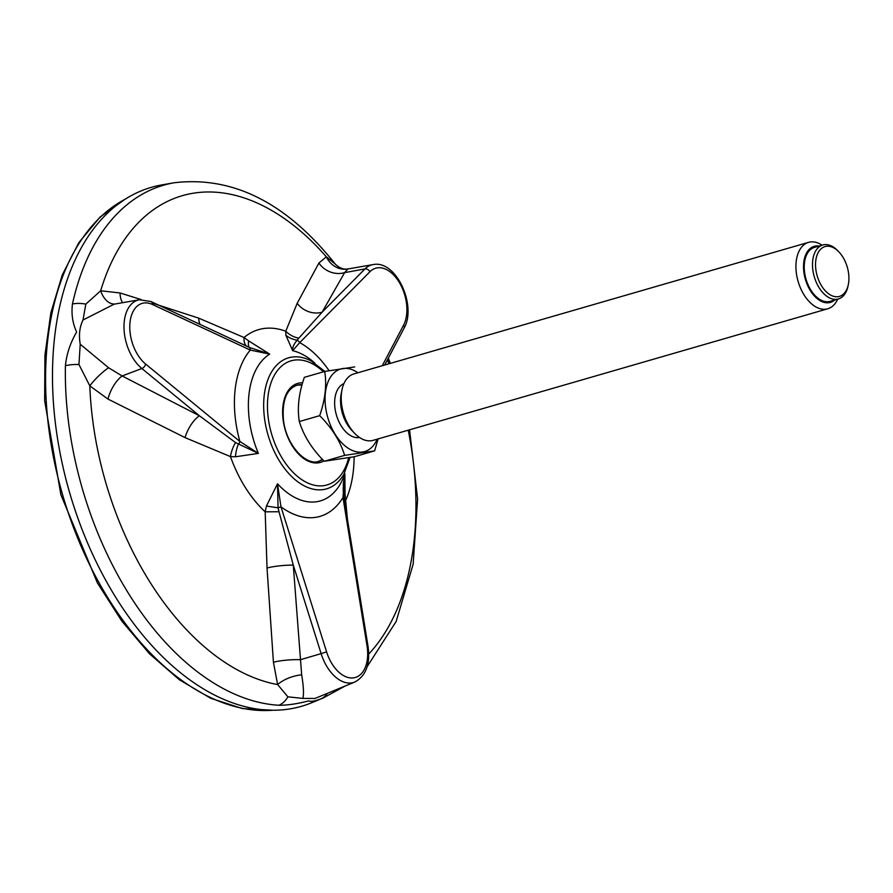 <?xml version="1.0" encoding="UTF-8"?>
<svg xmlns="http://www.w3.org/2000/svg" width="893" height="893" viewBox="0 0 893 893"><rect width="100%" height="100%" fill="white"/><g stroke="black" fill="none" stroke-linecap="round" stroke-linejoin="round"><path stroke-width="1.34" d="M359.511 437.492A28.096 16.989 -106.1 0 1 336.404 414.988A28.096 16.989 -106.1 0 1 343.928 383.622M377.17 439.177A42.987 25.997 -106.1 0 1 342.231 443.33A42.987 25.997 -106.1 0 1 326.191 387.908A42.987 25.997 -106.1 0 1 357.948 372.761M827.778 308.777L373.084 440.361A34.581 20.907 -106.1 0 1 354.488 433.183L351.753 430.314A29.179 17.637 -106.1 0 1 341.193 393.824L341.963 389.94A34.581 20.907 -106.1 0 1 353.851 373.944L808.556 242.349A34.581 20.907 73.9 0 0 804.158 295.058A34.581 20.907 73.9 0 0 827.778 308.777A34.581 20.907 73.9 0 0 837.69 299.166M354.7 366.923L324.706 371.443C326.905 385.028 325.219 399.763 319.661 415.658C331.872 427.803 340.2 441.042 344.631 455.374L374.625 450.853L378.119 438.909M374.625 450.853L354.287 456.747L324.282 461.257L344.631 455.374M324.706 371.443L304.357 377.326C298.798 393.221 297.112 407.967 299.311 421.552C303.787 435.94 312.103 449.168 324.282 461.257M301.934 385.117A40.631 40.631 0 0 0 299.635 385.039A39.593 23.932 73.9 0 0 296.208 385.419M318.209 461.447A39.593 23.932 73.9 0 0 321.313 459.94A40.631 40.631 0 0 0 322.34 459.259M299.311 421.552L319.661 415.658M354.488 433.183A34.581 20.907 -106.1 0 1 341.963 389.94M822.062 245.184A34.581 20.907 73.9 0 0 808.556 242.349M819.06 246.055A29.179 17.637 73.9 0 0 804.124 260.053A29.179 17.637 73.9 0 0 810.476 290.817A29.179 17.637 73.9 0 0 834.687 300.026M838.382 298.965L830.11 301.354A28.096 16.989 -106.1 0 1 805.988 279.085A28.096 16.989 -106.1 0 1 814.494 247.383L822.766 244.983A28.096 16.989 73.9 0 0 819.182 287.814A28.096 16.989 73.9 0 0 838.382 298.965A28.096 16.989 73.9 0 0 848.037 285.961L848.35 284.409A25.93 15.683 73.9 0 0 838.962 251.971A25.93 15.683 73.9 0 0 817.977 252.976A25.93 15.683 73.9 0 0 821.716 286.117A25.93 15.683 73.9 0 0 848.35 284.409M838.962 251.971L837.868 250.821A28.096 16.989 73.9 0 0 822.766 244.983M302.057 384.671A39.593 23.932 73.9 0 0 297.603 385.017A39.593 23.932 73.9 0 0 296.856 385.218M318.868 461.279A39.593 23.932 73.9 0 0 319.605 461.045A39.593 23.932 73.9 0 0 322.641 459.571M343.66 495.771A21.611 6.117 175.4 0 1 345.055 494.22L347.455 519.402M345.055 494.22L344.865 473.658L343.303 484.039L343.894 497.892A4.32 0.681 170.8 0 0 343.95 497.758A4.32 0.681 170.8 0 0 342.99 497.501L344.865 473.658A78.093 47.217 73.9 0 1 277.5 483.805L280.982 506.833A92.839 56.136 73.9 0 0 342.99 497.501L367.023 645.795A4.32 0.681 170.8 0 1 367.983 646.063L343.95 497.758L343.381 483.236M266.427 506.052L278.058 507.804L279.018 511.745L265.176 511.823L266.427 506.052L277.5 483.805L278.058 507.804L280.982 506.833L326.592 651.879A33.856 20.472 73.9 0 0 353.695 677.832A33.856 20.472 73.9 0 0 367.023 645.795M235.451 456.781L230.461 456.602A21.611 11.352 108.9 0 1 235.54 442.582L258.39 453.41L235.451 456.781A21.611 10.705 99.5 0 1 238.23 444.457A4.32 2.579 129.4 0 0 239.882 441.466L258.39 453.41A78.093 47.217 73.9 0 1 269.708 354.119L250.297 350.078A4.32 3.047 -65 0 0 249.281 347.41L238.989 342.532M248.656 340.892L269.708 354.119L249.281 347.41A21.611 7.111 119.8 0 1 248.656 340.892L244.035 337.509A103.61 62.644 -106.1 0 1 285.76 331.236A21.611 17.603 -162.6 0 0 298.787 338.213L297.157 340.211C293.708 344.296 292.212 347.779 292.67 350.67L285.883 335.288L285.76 331.236L297.19 303.319A21.611 18.909 -149.1 0 0 322.094 312.204L298.787 338.213M279.018 511.745L293.272 565.09A21.611 3.494 -5.2 0 0 267.029 567.981L265.176 511.823A103.61 62.644 -106.1 0 1 230.461 456.602L185.063 437.615A21.611 9.522 117.9 0 1 199.396 415.77L235.54 442.582M246.535 346.082A21.611 9.89 117.3 0 1 244.035 337.509L198.681 318.142A21.611 11.341 -72.5 0 0 199.965 324.36M285.883 335.288A21.611 17.313 -176.6 0 0 297.157 340.211A4.32 3.259 -135.3 0 1 299.691 342.644L292.67 350.67A78.093 47.217 73.9 0 1 306.522 356.72A78.093 47.217 73.9 0 1 314.771 363.049M344.374 500.437A21.611 3.047 175 0 1 345.982 499.667A103.61 62.644 -106.1 0 0 354.108 456.769M152.424 304.48A33.856 20.472 73.9 0 0 130.043 322.116A33.856 20.472 73.9 0 0 145.637 364.065L239.882 441.466A92.839 56.136 73.9 0 1 250.297 350.078L152.424 304.48A4.32 3.047 -65 0 0 150.95 301.521L139.442 299.769L114.237 304.145L82.993 320.018L85.828 304.133L100.663 290.772L120.053 292.971L141.127 299.557M152.234 303.073L198.681 318.142M120.053 292.971A21.611 10.895 -73.2 0 0 122.631 302.694M297.19 303.319L318.913 263.033A21.611 19.121 -151.2 0 0 344.609 272.633L322.094 312.204L364.958 268.927L344.609 272.633L347.913 268.972A21.611 19.724 -102.1 0 1 326.358 256.804L335.355 264.183M318.913 263.033L326.358 256.804A253.478 153.25 73.9 0 0 100.663 290.772A21.611 13.641 -96.7 0 0 114.907 304.033M185.063 437.615L107.964 399.071A21.611 9.131 116.8 0 1 122.129 375.964L199.396 415.77L141.864 368.519L122.129 375.964L108.6 367.76A21.611 4.978 135.6 0 0 89.825 385.888L78.952 364.511L80.225 344.24L108.6 367.76M107.964 399.071L89.825 385.888A253.478 153.25 73.9 0 0 277.623 684.574A21.611 9.388 161.1 0 1 301.667 674.851C303.531 685.869 303.944 693.727 302.906 698.415L287.87 696.819L277.623 684.574L273.425 662.249L267.029 567.981M326.592 651.879L321.123 653.631L293.272 565.09L300.506 659.693A21.611 3.784 -3.9 0 0 273.425 662.249M367.983 646.063C370.461 663.812 366.108 675.778 354.923 681.984A38.165 23.073 73.9 0 1 321.123 653.631L300.506 659.693L301.667 674.851M382.271 365.717L403.547 325.242A4.32 2.913 27.7 0 1 404.06 328.211C417.042 305.919 396.246 259.506 372.973 264.618L347.913 268.972M82.993 320.018C79.566 327.039 78.651 335.109 80.225 344.24M302.906 698.415L314.95 698.46M85.828 304.133A21.611 11.531 -167.5 0 0 72.445 304.011C71.228 314.113 72.634 323.445 76.653 332.017C70.357 342.733 66.607 353.963 65.412 365.706A21.611 7.858 1.1 0 1 78.952 364.511M287.87 696.819A21.611 16.833 93.3 0 1 278.895 705.258C287.646 705.269 297.615 703.807 308.788 700.86C310.585 701.865 314.57 701.228 320.754 698.951A21.611 17.19 -110.8 0 0 327.396 693.348M320.754 698.951A268.76 162.493 73.9 0 0 323.299 697.946L311.735 702.713A270.121 163.319 -106.1 0 1 199.128 686.192A270.121 163.319 -106.1 0 1 53.547 404.35A270.121 163.319 -106.1 0 1 161.89 184.896L174.213 182.752A268.76 162.493 73.9 0 0 72.445 304.011M302.593 382.829A41.1 24.848 73.9 0 0 284.923 428.819A41.1 24.848 73.9 0 0 323.936 460.9M323.422 371.812A64.62 39.069 73.9 0 0 315.597 365.639A64.62 39.069 73.9 0 0 268.369 393.646A64.62 39.069 73.9 0 0 298.307 477.108A64.62 39.069 73.9 0 0 348.638 457.785M314.47 362.871A68.225 41.245 73.9 0 0 310.987 360.85A68.225 41.245 73.9 0 0 265.042 389.973A68.225 41.245 73.9 0 0 289.432 474.239A68.225 41.245 73.9 0 0 343.827 474.328L350.045 457.529M145.637 364.065A4.32 2.579 129.4 0 1 141.864 368.519A38.165 23.073 73.9 0 1 124.015 328.613A38.165 23.073 73.9 0 1 139.442 299.769M403.547 325.242A33.856 20.472 73.9 0 0 398.825 281.652A33.856 20.472 73.9 0 0 369.903 271.74L299.691 342.644A92.839 56.136 73.9 0 1 329.048 370.628M369.903 271.74A4.32 3.259 -135.3 0 0 364.958 268.927A38.165 23.073 73.9 0 1 372.973 264.618M368.697 654.1A253.478 153.25 73.9 0 0 408.224 430.192M389.002 363.764A253.478 153.25 73.9 0 0 387.462 359.801M65.412 365.706A268.76 162.493 73.9 0 0 211.261 681.504A268.76 162.493 73.9 0 0 278.895 705.258M272.823 710.236A267.989 162.024 -106.1 0 1 191.046 686.695A267.989 162.024 -106.1 0 1 49.215 431.765A267.989 162.024 -106.1 0 1 124.964 199.318M297.603 385.017C286.698 388.611 281.965 400.209 283.438 419.799C285.939 444.926 306.5 466.994 319.605 461.045M324.896 371.399L310.987 360.85M239.648 342.845L150.95 301.521M384.727 365.003L404.06 328.211M343.448 496.809L343.18 487.433M348.125 268.938C343.671 269.675 339.418 268.101 335.366 264.205L335.366 264.205M115.264 304L114.215 304.156M354.923 681.984L314.961 698.471M335.344 264.183C286.787 202.968 233.073 175.821 174.213 182.752M388.321 358.16L390.341 363.384M409.563 429.812L417.611 498.941L413.135 564.264L396.157 621.461L367.112 666.725M345.133 686.025L323.299 697.946M125.377 199.05L100.072 217.044L78.818 242.65L62.253 274.955L50.845 312.896L44.918 355.247L44.65 400.667L60.88 494.722L97.393 582.917L121.872 621.16L149.511 653.81L179.415 679.796L210.67 698.259L242.316 708.551L273.314 710.248"/></g></svg>
